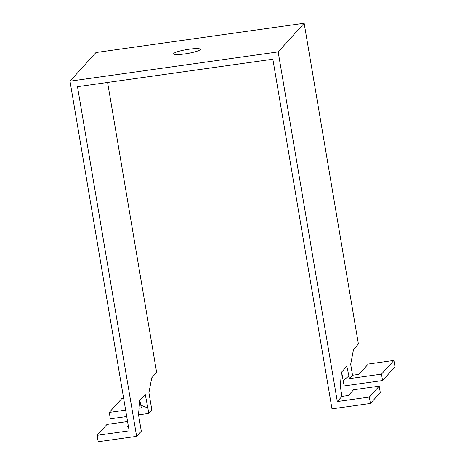 <?xml version="1.0" encoding="UTF-8"?>
<svg xmlns="http://www.w3.org/2000/svg" width="465" height="465" viewBox="0 0 465 465"><rect width="100%" height="100%" fill="white"/><g stroke="black" fill="none" stroke-linecap="round" stroke-linejoin="round"><path stroke-width="0.7" d="M200.101 49.726A13.485 1.994 -9.6 0 0 182.251 50.464A13.485 1.994 -9.6 0 0 178.56 54.533A13.485 1.994 -9.6 0 0 200.101 49.726M381.492 374.127L349.465 378.632L352.534 375.249L358.939 374.348L368.286 364.031L393.907 360.427L381.492 374.127L382.579 380.544L344.147 385.95L341.647 372.035M370.425 403.463L369.344 397.046L337.317 401.551L278.175 51.906L70.006 81.183L129.142 430.828L97.115 435.333L98.202 441.75L136.634 436.344L77.498 86.699L272.856 59.218L331.993 408.869L370.425 403.463L380.294 392.57L379.213 386.159L353.592 389.763L348.395 395.494L341.99 396.395L340.281 386.27L341.479 372.221L346.838 366.304L349.465 378.632M382.579 380.544L394.994 366.844L393.907 360.427M139.058 408.224L141.296 407.91L140.837 405.201L147.87 408.003L145.26 394.477L139.709 400.598L138.512 414.652L141.308 431.189L136.634 436.344M125.637 410.113L109.269 412.414L121.685 398.72L123.667 398.441M139.314 405.242L140.808 405.027M139.442 403.794L140.384 402.754M128.264 425.632L127.416 426.574L128.398 426.434M97.115 435.333L106.991 424.446L127.573 421.552M140.837 405.201L139.843 400.452M70.006 81.183L95.982 52.528L304.151 23.25L358.41 344.024L353.522 349.413L350.68 364.304L352.534 375.249M147.87 408.003L148.788 413.426L151.852 410.043L148.916 392.681L151.759 377.795L156.641 372.407L107.601 82.462M126.724 416.53L110.356 418.831L109.269 412.414M138.547 414.867L148.788 413.426M304.151 23.25L278.175 51.906M337.317 401.551L341.99 396.395M379.213 386.159L369.344 397.046M349.006 375.918L343.228 380.527"/></g></svg>
